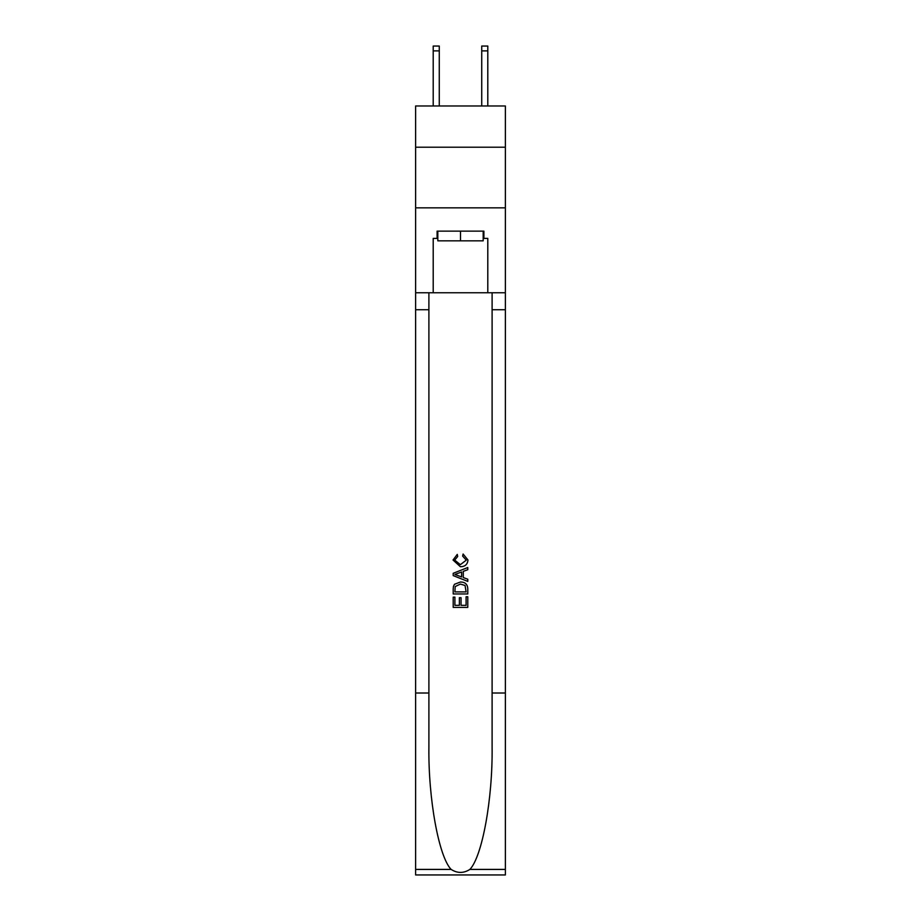 <?xml version="1.0" encoding="UTF-8"?>
<svg xmlns="http://www.w3.org/2000/svg" width="921" height="921" viewBox="0 0 921 921"><rect width="100%" height="100%" fill="white"/><g stroke="black" fill="none" stroke-linecap="round" stroke-linejoin="round"><path stroke-width="1.38" d="M505.376 147.21L505.376 105.973L415.624 105.973L415.624 147.21L505.376 147.21L505.376 207.847L415.624 207.847L415.624 147.21M483.18 231.136L483.18 240.841L437.82 240.841L437.82 231.136M460.5 231.136L460.5 240.841M466.095 596.762L466.095 605.339L461.053 605.339L466.095 605.339L466.095 596.762L467.776 596.762L467.776 607.4L453.213 607.4L453.213 597.13L453.213 607.4M459.372 597.694L459.372 605.339L454.893 605.339L459.372 605.339L459.372 597.694L461.053 597.694L461.053 605.339M454.467 584.294L453.431 586.412L454.467 584.294L460.419 582.014C465.07 582.003 467.523 584.236 467.776 588.749L467.776 593.964L453.213 593.964L453.213 588.98L453.213 593.964M463.113 554.028L462.63 556.077L463.113 554.028L467.96 559.968C467.569 564.435 465.036 566.691 460.385 566.714L453.028 560.014L457.265 554.396L457.702 556.457L454.709 560.106L460.373 564.665L466.279 560.164L462.63 556.077M469.883 869.412L505.376 869.412L505.376 874.95L415.624 874.95L415.624 693.018L428.898 693.018L428.898 747.104C428.253 798.806 438.741 856.553 451.117 869.412C457.369 873.407 463.62 873.407 469.883 869.412C482.259 856.553 492.747 798.806 492.102 747.104L492.102 292.751M453.213 573.299L453.213 575.613L467.776 581.393L453.213 575.613L453.213 573.299L467.776 567.52L453.213 573.299M492.102 693.018L505.376 693.018L505.376 207.847M415.624 693.018L415.624 207.847M428.898 292.751L428.898 693.018M505.376 869.412L505.376 693.018M415.624 292.751L433.204 292.751L433.204 238.412L437.82 238.412M483.18 238.412L483.905 238.412L483.905 231.136L437.095 231.136L437.095 238.412M483.905 238.412L487.796 238.412L487.796 292.751L505.376 292.751M433.204 292.751L487.796 292.751M467.776 567.52L467.776 569.708L463.298 571.354L463.298 577.559L467.776 579.217L467.776 581.393M457.587 575.452L461.617 576.949L461.617 571.976L454.893 574.462L457.587 575.452M461.617 571.976L461.617 576.949M453.213 588.98L453.431 586.412M465.059 585.468L466.095 591.904L465.059 585.468L460.385 584.075L455.193 586.55L454.893 591.904L466.095 591.904L454.893 591.904M453.213 597.13L454.893 597.13L454.893 605.339M439.271 105.973L439.271 50.897L433.204 50.897L433.204 46.05L439.271 46.05L439.271 50.897M433.204 105.973L433.204 50.897M487.796 105.973L487.796 46.05L481.729 46.05L481.729 105.973M492.102 309.732L505.376 309.732M428.898 309.732L415.624 309.732M415.624 869.412L451.117 869.412M439.271 46.05L433.204 46.05M481.729 50.897L487.796 50.897"/></g></svg>
